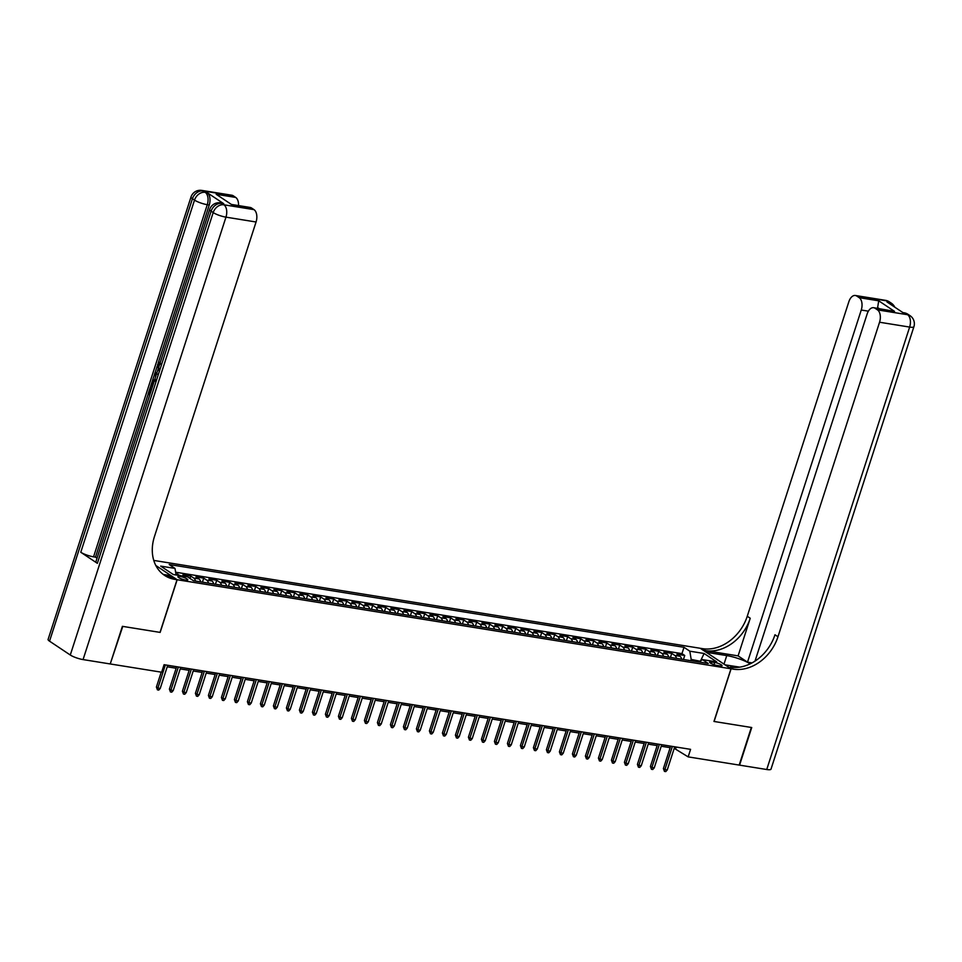 <?xml version="1.0" encoding="UTF-8"?>
<svg xmlns="http://www.w3.org/2000/svg" width="962" height="962" viewBox="0 0 962 962"><rect width="100%" height="100%" fill="white"/><g stroke="black" fill="none" stroke-linecap="round" stroke-linejoin="round"><path stroke-width="1.44" d="M185.486 580.026A5.171 1.082 17.9 0 0 187.758 579.845A5.171 1.082 17.9 0 0 185.353 578.054A5.171 1.082 17.9 0 0 180.171 576.478A5.171 1.082 17.9 0 0 177.91 576.659A5.171 1.082 17.9 0 0 180.315 578.451A5.171 1.082 17.9 0 0 185.486 580.026M110.281 663.792L122.775 626.394L160.149 632.407L177.164 579.737L730.976 668.782L700.264 648.28L153.764 560.413M681.673 659.211A6.469 3.752 -80.9 0 0 679.966 656.252L676.935 654.232L684.74 655.483L683.441 659.499M676.478 658.381A6.469 3.752 -80.9 0 0 674.771 655.423L671.741 653.39L670.442 657.407M671.741 653.39L663.936 652.14L666.967 654.16A6.469 3.752 -80.9 0 1 668.674 657.118M655.675 655.038A6.469 3.752 -80.9 0 0 653.968 652.068L650.937 650.047L658.742 651.31L657.443 655.314M642.676 652.945A6.469 3.752 -80.9 0 0 640.969 649.987L637.938 647.955L645.742 649.218L644.444 653.222M629.677 650.853A6.469 3.752 -80.9 0 0 627.97 647.895L624.939 645.875L632.731 647.125L631.445 651.142M616.678 648.761A6.469 3.752 -80.9 0 0 614.971 645.803L611.94 643.782L619.732 645.033L618.446 649.049M603.679 646.668A6.469 3.752 -80.9 0 0 601.971 643.71L598.941 641.69L606.733 642.941L605.447 646.957M590.668 644.576A6.469 3.752 -80.9 0 0 588.96 641.618L585.942 639.598L593.734 640.848L592.436 644.865M577.669 642.496A6.469 3.752 -80.9 0 0 575.961 639.526L572.931 637.505L580.735 638.768L579.437 642.772M564.67 640.403A6.469 3.752 -80.9 0 0 562.962 637.445L559.932 635.425L567.736 636.676L566.438 640.68M551.671 638.311A6.469 3.752 -80.9 0 0 549.963 635.353L546.933 633.333L554.737 634.583L553.439 638.6M538.672 636.219A6.469 3.752 -80.9 0 0 536.964 633.261L533.934 631.24L541.738 632.491L540.44 636.507M525.673 634.126A6.469 3.752 -80.9 0 0 523.965 631.168L520.935 629.148L528.739 630.399L527.441 634.415M512.674 632.034A6.469 3.752 -80.9 0 0 510.966 629.076L507.936 627.056L515.74 628.318L514.442 632.323M499.675 629.954A6.469 3.752 -80.9 0 0 497.967 626.996L494.937 624.963L502.729 626.226L501.442 630.23M486.676 627.861A6.469 3.752 -80.9 0 0 484.968 624.903L481.938 622.883L489.73 624.134L488.443 628.138M473.677 625.769A6.469 3.752 -80.9 0 0 471.969 622.811L468.939 620.791L476.731 622.041L475.444 626.058M460.666 623.677A6.469 3.752 -80.9 0 0 458.958 620.718L455.94 618.698L463.732 619.949L462.433 623.965M447.667 621.584A6.469 3.752 -80.9 0 0 445.959 618.626L442.929 616.606L450.733 617.857L449.434 621.873M434.668 619.504A6.469 3.752 -80.9 0 0 432.96 616.534L429.93 614.514L437.734 615.776L436.435 619.781M421.669 617.412A6.469 3.752 -80.9 0 0 419.961 614.453L416.931 612.421L424.735 613.684L423.436 617.688M408.67 615.319A6.469 3.752 -80.9 0 0 406.962 612.361L403.932 610.341L411.736 611.591L410.437 615.608M395.671 613.227A6.469 3.752 -80.9 0 0 393.963 610.269L390.933 608.249L398.737 609.499L397.438 613.515M382.672 611.135A6.469 3.752 -80.9 0 0 380.964 608.176L377.934 606.156L385.738 607.407L384.439 611.423M369.673 609.042A6.469 3.752 -80.9 0 0 367.965 606.084L364.935 604.064L372.727 605.314L371.44 609.331M356.674 606.962A6.469 3.752 -80.9 0 0 354.966 603.992L351.936 601.971L359.728 603.234L358.441 607.238M343.674 604.87A6.469 3.752 -80.9 0 0 341.967 601.911L338.937 599.879L346.729 601.142L345.442 605.146M330.663 602.777A6.469 3.752 -80.9 0 0 328.956 599.819L325.938 597.799L333.73 599.049L332.431 603.066M317.664 600.685A6.469 3.752 -80.9 0 0 315.957 597.727L312.927 595.706L320.731 596.957L319.432 600.973M304.665 598.592A6.469 3.752 -80.9 0 0 302.958 595.634L299.928 593.614L307.732 594.865L306.433 598.881M291.666 596.5A6.469 3.752 -80.9 0 0 289.959 593.542L286.929 591.522L294.733 592.772L293.434 596.789M278.667 594.42A6.469 3.752 -80.9 0 0 276.96 591.462L273.93 589.429L281.734 590.692L280.435 594.696M265.668 592.327A6.469 3.752 -80.9 0 0 263.961 589.369L260.93 587.349L268.735 588.6L267.436 592.604M252.669 590.235A6.469 3.752 -80.9 0 0 250.962 587.277L247.931 585.257L255.736 586.507L254.437 590.524M239.67 588.143A6.469 3.752 -80.9 0 0 237.963 585.185L234.932 583.164L242.737 584.415L241.438 588.431M226.671 586.05A6.469 3.752 -80.9 0 0 224.964 583.092L221.933 581.072L229.726 582.323L228.439 586.339M213.672 583.97A6.469 3.752 -80.9 0 0 211.965 581L208.934 578.98L216.727 580.242L215.44 584.247M200.661 581.878A6.469 3.752 -80.9 0 0 198.954 578.92L195.935 576.887L203.728 578.15L202.429 582.154M185.45 576.478L182.924 574.807L190.729 576.058L189.971 578.402M674.23 748.328L688.155 756.878L690.584 749.35L164.081 664.694L161.652 672.222L110.618 664.02M714.694 662.457L711.832 662A5.014 1.046 17.9 0 0 709.643 662.181A5.014 1.046 17.9 0 0 711.976 663.912A5.014 1.046 17.9 0 0 716.979 665.439L719.841 665.896A5.014 1.046 17.9 0 0 722.041 665.716A5.014 1.046 17.9 0 0 719.708 663.984A5.014 1.046 17.9 0 0 714.694 662.457L713.984 664.682M177.164 579.737L155.82 565.488M700.168 661.231L691.185 659.427L689.814 651.19L683.994 647.306L169.192 564.538L175 568.41L160.702 566.113L173.316 574.53L187.614 576.827L193.422 580.711L708.236 663.479L702.428 659.607L699.097 662.012M689.814 651.19L704.112 653.487L716.726 661.904L702.428 659.607M684.74 655.483L681.962 653.631L175.637 572.222M180.255 575.649L175.878 573.665M190.729 576.058L193.759 578.078A6.469 3.752 99.1 0 1 195.466 581.036M203.728 578.15L206.758 580.17A6.469 3.752 99.1 0 1 208.465 583.128M216.727 580.242L219.757 582.263A6.469 3.752 99.1 0 1 221.464 585.221M229.726 582.323L232.756 584.355A6.469 3.752 99.1 0 1 234.463 587.313M242.737 584.415L245.755 586.435A6.469 3.752 99.1 0 1 247.462 589.393M255.736 586.507L258.766 588.528A6.469 3.752 99.1 0 1 260.474 591.486M268.735 588.6L271.765 590.62A6.469 3.752 99.1 0 1 273.473 593.578M281.734 590.692L284.764 592.712A6.469 3.752 99.1 0 1 286.472 595.67M294.733 592.772L297.763 594.805A6.469 3.752 99.1 0 1 299.471 597.763M307.732 594.865L310.762 596.885A6.469 3.752 99.1 0 1 312.47 599.855M320.731 596.957L323.761 598.977A6.469 3.752 99.1 0 1 325.469 601.935M333.73 599.049L336.76 601.07A6.469 3.752 99.1 0 1 338.468 604.028M346.729 601.142L349.759 603.162A6.469 3.752 99.1 0 1 351.467 606.12M359.728 603.234L362.758 605.254A6.469 3.752 99.1 0 1 364.466 608.212M372.727 605.314L375.757 607.347A6.469 3.752 99.1 0 1 377.465 610.305M385.738 607.407L388.768 609.427A6.469 3.752 99.1 0 1 390.476 612.397M398.737 609.499L401.767 611.519A6.469 3.752 99.1 0 1 403.475 614.477M411.736 611.591L414.766 613.612A6.469 3.752 99.1 0 1 416.474 616.57M424.735 613.684L427.765 615.704A6.469 3.752 99.1 0 1 429.473 618.662M437.734 615.776L440.764 617.796A6.469 3.752 99.1 0 1 442.472 620.755M450.733 617.857L453.763 619.889A6.469 3.752 99.1 0 1 455.471 622.847M463.732 619.949L466.762 621.969A6.469 3.752 99.1 0 1 468.47 624.927M476.731 622.041L479.761 624.061A6.469 3.752 99.1 0 1 481.469 627.02M489.73 624.134L492.76 626.154A6.469 3.752 99.1 0 1 494.468 629.112M502.729 626.226L505.759 628.246A6.469 3.752 99.1 0 1 507.467 631.204M515.74 628.318L518.758 630.338A6.469 3.752 99.1 0 1 520.478 633.297M528.739 630.399L531.77 632.419A6.469 3.752 99.1 0 1 533.477 635.389M541.738 632.491L544.769 634.511A6.469 3.752 99.1 0 1 546.476 637.469M554.737 634.583L557.768 636.603A6.469 3.752 99.1 0 1 559.475 639.562M567.736 636.676L570.767 638.696A6.469 3.752 99.1 0 1 572.474 641.654M580.735 638.768L583.766 640.788A6.469 3.752 99.1 0 1 585.473 643.746M593.734 640.848L596.765 642.881A6.469 3.752 99.1 0 1 598.472 645.839M606.733 642.941L609.764 644.961A6.469 3.752 99.1 0 1 611.471 647.931M619.732 645.033L622.763 647.053A6.469 3.752 99.1 0 1 624.47 650.011M632.731 647.125L635.762 649.146A6.469 3.752 99.1 0 1 637.469 652.104M645.742 649.218L648.761 651.238A6.469 3.752 99.1 0 1 650.468 654.196M658.742 651.31L661.772 653.33A6.469 3.752 99.1 0 1 663.479 656.288M690.776 660.678L691.185 659.427M730.976 668.782L713.96 721.452L751.334 727.464L739.189 765.079L688.155 756.878M167.22 666.81L176.154 668.253M180.219 668.903L189.153 670.334M193.218 670.995L202.152 672.426M206.217 673.087L215.151 674.518M219.216 675.168L228.15 676.611M232.215 677.26L241.149 678.703M245.214 679.352L254.148 680.783M258.213 681.445L267.147 682.876M271.224 683.537L280.146 684.968M284.223 685.617L293.157 687.06M297.222 687.71L306.156 689.153M310.221 689.802L319.156 691.245M323.22 691.894L332.155 693.325M336.219 693.987L345.154 695.418M349.218 696.079L358.153 697.51M362.217 698.159L371.152 699.602M375.216 700.252L384.151 701.695M388.215 702.344L397.15 703.787M401.226 704.437L410.149 705.867M414.225 706.529L423.16 707.96M427.224 708.621L436.159 710.052M440.223 710.702L449.158 712.145M453.222 712.794L462.157 714.237M466.221 714.886L475.156 716.317M479.22 716.979L488.155 718.41M492.219 719.071L501.154 720.502M505.218 721.151L514.153 722.594M518.217 723.244L527.152 724.687M531.228 725.336L540.151 726.779M544.227 727.428L553.162 728.859M557.226 729.521L566.161 730.952M570.225 731.613L579.16 733.044M583.225 733.693L592.159 735.136M596.224 735.786L605.158 737.229M609.223 737.878L618.157 739.321M622.222 739.97L631.156 741.401M635.221 742.063L644.155 743.494M648.22 744.155L657.154 745.586M661.219 746.235L670.153 747.678M700.48 661.014L704.112 653.487M676.202 747.041L675.709 748.568M681.962 653.631L683.994 647.306M177.73 573.965L177.333 575.18M175 568.41L176.094 574.975M670.646 746.151L663.407 768.578L664.898 769.576L672.378 746.428M667.243 769.949L665.764 771.596L664.453 771.392L664.898 769.576L667.243 769.949L674.723 746.801M664.453 771.392L663.407 768.578M885.461 300.324A9.704 9.704 0 0 1 889.309 301.84A9.704 7.636 123.7 0 0 886.832 300.878L856.733 296.031A9.704 5.628 -80.9 0 0 855.362 295.49L885.461 300.324A9.704 5.628 99.1 0 1 886.832 300.878L888.912 302.26L886.964 301.948L903.558 313.023L907.587 314.718A9.704 5.628 99.1 0 1 909.643 327.08L879.557 322.234A9.704 5.628 -80.9 0 0 877.488 309.884L907.587 314.718A9.704 7.636 -56.3 0 1 910.052 315.68A9.704 9.704 0 0 1 913.9 326.731A9.704 2.032 17.9 0 1 909.643 327.08L766.738 769.516L739.574 765.139L751.731 727.525L714.093 721.476L731.096 668.794L733.309 669.155A40.428 31.818 123.7 0 0 777.969 636.76L879.557 322.234M750.192 663.84A18.194 3.8 17.9 0 0 726.755 655.591L706.409 652.32L700.396 648.304L702.597 648.665A40.428 31.818 123.7 0 0 747.258 616.269L848.845 301.743A9.704 5.628 -80.9 0 1 855.362 295.49M725.071 664.838L739.754 667.147M725.083 664.778L731.096 668.794M752.031 662.89L747.51 662.169L861.255 310.029A9.704 5.628 -80.9 0 0 859.186 297.667L878.691 300.805L894.54 311.387L873.664 307.696A9.704 5.628 -80.9 0 0 867.147 313.961L755.014 661.11M738.094 655.88L705.591 650.649A40.428 31.818 123.7 0 0 750.24 618.253L738.094 655.88L747.51 662.169M894.54 311.387L875.035 308.249L877.488 309.884M875.035 308.249A9.704 5.628 -80.9 0 0 873.664 307.696M913.9 326.731L770.995 769.167A9.704 2.032 -162.1 0 1 766.738 769.516M856.733 296.031L859.186 297.667M879.16 308.586L877.645 307.575A9.704 5.628 99.1 0 1 877.621 308.333M733.309 669.155L730.326 667.159A40.428 31.818 123.7 0 0 774.975 634.764L777.969 636.76M877.645 307.575L878.691 300.805M160.882 363.612L159.127 365.199L158.862 366.787M149.723 395.093L148.1 394.023L150.156 387.65L151.78 388.203L150.264 393.386M223.773 203.728L221.825 203.415A9.704 5.628 -80.9 0 0 220.454 202.862L222.402 203.174A9.704 5.628 99.1 0 1 223.773 203.728L207.179 192.653A9.704 5.628 99.1 0 1 209.247 205.002L207.287 204.69L93.554 556.83A9.704 2.032 -162.1 0 1 80.772 552.248L97.366 563.335A9.704 2.032 -162.1 0 1 95.935 561.604L209.68 209.463A9.704 2.032 17.9 0 0 211.111 211.183L97.366 563.335M97.042 558.176L95.503 557.142L148.172 394.071M150.24 387.662L150.866 385.738M152.405 386.76L150.793 385.69L154.521 374.398M155.026 372.871L157.191 366.149M158.129 363.251L209.247 205.002M122.39 626.334L160.017 632.383L177.032 579.713L174.819 579.365A40.428 31.818 -56.3 0 1 164.526 575.36A40.428 31.818 -56.3 0 1 154.473 536.507L256.06 221.994L225.962 217.147L83.069 659.583L110.233 663.96L122.39 626.334M177.032 579.713L171.02 575.697L163.348 574.47M216.197 194.288L232.046 204.87L216.197 194.288L235.702 197.426L233.249 195.791L203.15 190.945L207.179 192.653M235.702 197.426A9.704 5.628 99.1 0 1 238.528 205.579M80.772 552.248L194.516 200.108L192.436 198.725A9.704 7.636 123.7 0 1 203.15 190.945A9.704 5.628 -80.9 0 0 201.779 190.404L231.866 195.238A9.704 5.628 99.1 0 1 233.249 195.791M83.069 659.583A9.704 2.032 -162.1 0 1 70.286 655.014L49.531 641.161A9.704 2.032 -162.1 0 1 48.1 639.429L191.005 196.994A9.704 2.032 17.9 0 0 192.436 198.725L49.531 641.161M232.082 204.545L250.168 207.455A9.704 5.628 99.1 0 1 251.551 208.008L232.046 204.87M70.286 655.014L213.191 212.578L211.111 211.183A9.704 7.636 123.7 0 1 221.825 203.415L223.905 204.798L253.992 209.632L251.551 208.008M253.992 209.632A9.704 5.628 99.1 0 1 256.06 221.994M95.503 557.142L93.554 556.83M174.819 579.365L171.837 577.368A40.428 31.818 -56.3 0 1 163.071 574.314M150.156 387.65L150.733 388.035L149.086 393.133L150.132 393.302M149.086 393.133L150.132 393.819M150.733 388.035L151.78 388.203M152.381 381.048L153.162 379.978L155.652 379.918M155.7 379.677L154.75 379.521M155.231 381.18L152.958 381.541L151.78 384.8L152.826 385.485M151.78 384.8L152.958 385.053M154.076 381.589L152.826 384.968M152.958 381.541L154.004 381.71M152.369 382.96L153.415 383.129M155.712 376.551L154.473 374.302L154.93 372.871L156.926 372.787M156.481 373.965L155.279 373.977L156.097 375.36M157.527 374.134L156.433 374.29M155.279 373.977L156.313 374.134M158.706 370.418L157.54 364.586L160.113 362.073L158.093 365.031L159.127 365.199M158.093 365.031L159.115 369.143M657.647 744.059L650.408 766.486L651.899 767.484L659.379 744.335M654.244 767.856L652.753 769.504L651.454 769.299L651.899 767.484L654.244 767.856L661.724 744.708M651.454 769.299L650.408 766.486M644.648 741.967L637.409 764.393L638.9 765.391L646.38 742.243M641.245 765.764L639.754 767.423L638.455 767.207L638.9 765.391L641.245 765.764L648.713 742.616M638.455 767.207L637.409 764.393M631.649 739.874L624.41 762.301L625.901 763.299L633.381 740.151M628.246 763.684L626.755 765.331L625.456 765.115L625.901 763.299L628.246 763.684L635.714 740.536M625.456 765.115L624.41 762.301M618.65 737.782L611.411 760.208L612.902 761.207L620.382 738.058M615.247 761.591L613.756 763.239L612.457 763.034L612.902 761.207L615.247 761.591L622.715 738.443M612.457 763.034L611.411 760.208M605.651 735.702L598.412 758.128L599.903 759.126L607.383 735.978M602.236 759.499L600.757 761.146L599.458 760.942L599.903 759.126L602.236 759.499L609.716 736.351M599.458 760.942L598.412 758.128M592.652 733.609L585.401 756.036L586.904 757.034L594.372 733.886M589.237 757.407L587.758 759.054L586.459 758.85L586.904 757.034L589.237 757.407L596.717 734.259M586.459 758.85L585.401 756.036M579.653 731.517L572.402 753.943L573.905 754.942L581.373 731.793M576.238 755.314L574.759 756.974L573.46 756.757L573.905 754.942L576.238 755.314L583.718 732.166M573.46 756.757L572.402 753.943M566.654 729.424L559.403 751.851L560.906 752.849L568.374 729.701M563.239 753.222L561.76 754.881L560.461 754.665L560.906 752.849L563.239 753.222L570.719 730.074M560.461 754.665L559.403 751.851M553.655 727.332L546.404 749.759L547.895 750.757L555.375 727.609M550.24 751.142L548.761 752.789L547.462 752.585L547.895 750.757L550.24 751.142L557.719 727.993M547.462 752.585L546.404 749.759M540.656 725.24L533.405 747.678L534.896 748.664L542.376 725.528M537.241 749.049L535.762 750.697L534.451 750.492L534.896 748.664L537.241 749.049L544.72 725.901M534.451 750.492L533.405 747.678M527.645 723.159L520.406 745.586L521.897 746.584L529.377 723.436M524.242 746.957L522.751 748.604L521.452 748.4L521.897 746.584L524.242 746.957L531.721 723.809M521.452 748.4L520.406 745.586M514.646 721.067L507.407 743.494L508.898 744.492L516.378 721.344M511.243 744.865L509.752 746.512L508.453 746.308L508.898 744.492L511.243 744.865L518.71 721.716M508.453 746.308L507.407 743.494M501.647 718.975L494.408 741.401L495.899 742.399L503.379 719.251M498.244 742.772L496.753 744.432L495.454 744.215L495.899 742.399L498.244 742.772L505.711 719.624M495.454 744.215L494.408 741.401M488.648 716.882L481.409 739.309L482.9 740.307L490.379 717.159M485.245 740.68L483.754 742.339L482.455 742.123L482.9 740.307L485.245 740.68L492.712 717.544M482.455 742.123L481.409 739.309M475.649 714.79L468.41 737.217L469.901 738.215L477.38 715.067M472.234 738.6L470.755 740.247L469.456 740.043L469.901 738.215L472.234 738.6L479.713 715.451M469.456 740.043L468.41 737.217M462.65 712.71L455.411 735.136L456.902 736.134L464.369 712.986M459.235 736.507L457.756 738.155L456.457 737.95L456.902 736.134L459.235 736.507L466.714 713.359M456.457 737.95L455.411 735.136M449.651 710.617L442.4 733.044L443.903 734.042L451.37 710.894M446.236 734.415L444.757 736.062L443.458 735.858L443.903 734.042L446.236 734.415L453.715 711.267M443.458 735.858L442.4 733.044M436.652 708.525L429.401 730.952L430.904 731.95L438.371 708.802M433.237 732.322L431.758 733.97L430.459 733.765L430.904 731.95L433.237 732.322L440.716 709.174M430.459 733.765L429.401 730.952M423.653 706.433L416.402 728.859L417.893 729.857L425.372 706.709M420.238 730.23L418.759 731.89L417.46 731.673L417.893 729.857L420.238 730.23L427.717 707.082M417.46 731.673L416.402 728.859M410.654 704.34L403.403 726.767L404.894 727.765L412.373 704.617M407.239 728.15L405.76 729.797L404.449 729.581L404.894 727.765L407.239 728.15L414.718 705.002M404.449 729.581L403.403 726.767M397.643 702.248L390.404 724.675L391.895 725.673L399.374 702.525M394.24 726.057L392.749 727.705L391.45 727.5L391.895 725.673L394.24 726.057L401.719 702.909M391.45 727.5L390.404 724.675M384.644 700.168L377.405 722.594L378.896 723.592L386.375 700.444M381.241 723.965L379.749 725.613L378.451 725.408L378.896 723.592L381.241 723.965L388.708 700.817M378.451 725.408L377.405 722.594M371.645 698.075L364.406 720.502L365.897 721.5L373.376 698.352M368.242 721.873L366.75 723.52L365.452 723.316L365.897 721.5L368.242 721.873L375.709 698.725M365.452 723.316L364.406 720.502M358.646 695.983L351.407 718.41L352.898 719.408L360.377 696.26M355.243 719.78L353.751 721.44L352.453 721.223L352.898 719.408L355.243 719.78L362.71 696.632M352.453 721.223L351.407 718.41M345.647 693.891L338.408 716.317L339.899 717.315L347.378 694.167M342.231 717.688L340.752 719.348L339.454 719.131L339.899 717.315L342.231 717.688L349.711 694.54M339.454 719.131L338.408 716.317M332.648 691.798L325.409 714.225L326.9 715.223L334.367 692.075M329.232 715.608L327.753 717.255L326.455 717.039L326.9 715.223L329.232 715.608L336.712 692.46M326.455 717.039L325.409 714.225M319.649 689.706L312.397 712.145L313.901 713.131L321.368 689.994M316.233 713.515L314.754 715.163L313.456 714.958L313.901 713.131L316.233 713.515L323.713 690.367M313.456 714.958L312.397 712.145M306.65 687.626L299.398 710.052L300.902 711.05L308.369 687.902M303.234 711.423L301.755 713.07L300.457 712.866L300.902 711.05L303.234 711.423L310.714 688.275M300.457 712.866L299.398 710.052M293.65 685.533L286.399 707.96L287.891 708.958L295.37 685.81M290.235 709.331L288.756 710.978L287.458 710.774L287.891 708.958L290.235 709.331L297.715 686.183M287.458 710.774L286.399 707.96M280.651 683.441L273.4 705.867L274.891 706.866L282.371 683.717M277.236 707.238L275.757 708.898L274.447 708.681L274.891 706.866L277.236 707.238L284.716 684.09M274.447 708.681L273.4 705.867M267.64 681.349L260.401 703.775L261.892 704.773L269.372 681.625M264.237 705.146L262.746 706.805L261.448 706.589L261.892 704.773L264.237 705.146L271.717 682.01M261.448 706.589L260.401 703.775M254.641 679.256L247.402 701.683L248.893 702.681L256.373 679.533M251.238 703.066L249.747 704.713L248.449 704.509L248.893 702.681L251.238 703.066L258.718 679.918M248.449 704.509L247.402 701.683M241.642 677.164L234.403 699.602L235.894 700.601L243.374 677.452M238.239 700.973L236.748 702.621L235.45 702.416L235.894 700.601L238.239 700.973L245.707 677.825M235.45 702.416L234.403 699.602M228.643 675.083L221.404 697.51L222.895 698.508L230.375 675.36M225.24 698.881L223.749 700.528L222.45 700.324L222.895 698.508L225.24 698.881L232.708 675.733M222.45 700.324L221.404 697.51M215.644 672.991L208.405 695.418L209.896 696.416L217.376 673.268M212.229 696.789L210.75 698.436L209.451 698.232L209.896 696.416L212.229 696.789L219.709 673.64M209.451 698.232L208.405 695.418M202.645 670.899L195.406 693.325L196.897 694.323L204.377 671.175M199.23 694.696L197.751 696.356L196.452 696.139L196.897 694.323L199.23 694.696L206.71 671.548M196.452 696.139L195.406 693.325M189.646 668.806L182.395 691.233L183.898 692.231L191.366 669.083M186.231 692.604L184.752 694.263L183.453 694.047L183.898 692.231L186.231 692.604L193.711 669.468M183.453 694.047L182.395 691.233M176.647 666.714L169.396 689.141L170.899 690.139L178.367 666.991M173.232 690.524L171.753 692.171L170.454 691.967L170.899 690.139L173.232 690.524L180.712 667.375M170.454 691.967L169.396 689.141M161.219 672.149L156.397 687.06L157.888 688.058L165.368 664.91M160.233 688.431L158.754 690.079L157.455 689.874L157.888 688.058L160.233 688.431L167.713 665.283M157.455 689.874L156.397 687.06M674.771 655.423L679.966 656.252M193.759 578.078L198.954 578.92M206.758 580.17L211.965 581M219.757 582.263L224.964 583.092M232.756 584.355L237.963 585.185M245.755 586.435L250.962 587.277M258.766 588.528L263.961 589.369M271.765 590.62L276.96 591.462M284.764 592.712L289.959 593.542M297.763 594.805L302.958 595.634M310.762 596.885L315.957 597.727M323.761 598.977L328.956 599.819M336.76 601.07L341.967 601.911M349.759 603.162L354.966 603.992M362.758 605.254L367.965 606.084M375.757 607.347L380.964 608.176M388.768 609.427L393.963 610.269M401.767 611.519L406.962 612.361M414.766 613.612L419.961 614.453M427.765 615.704L432.96 616.534M440.764 617.796L445.959 618.626M453.763 619.889L458.958 620.718M466.762 621.969L471.969 622.811M479.761 624.061L484.968 624.903M492.76 626.154L497.967 626.996M505.759 628.246L510.966 629.076M518.758 630.338L523.965 631.168M531.77 632.419L536.964 633.261M544.769 634.511L549.963 635.353M557.768 636.603L562.962 637.445M570.767 638.696L575.961 639.526M583.766 640.788L588.96 641.618M596.765 642.881L601.971 643.71M609.764 644.961L614.971 645.803M622.763 647.053L627.97 647.895M635.762 649.146L640.969 649.987M648.761 651.238L653.968 652.068M661.772 653.33L666.967 654.16M711.315 663.612L711.832 662M705.591 650.649L702.597 648.665M750.24 618.253L747.258 616.269M868.385 311.171L861.255 310.029M904.136 312.794A9.704 5.628 99.1 0 1 905.507 313.335A9.704 7.636 123.7 0 1 907.984 314.297A9.704 9.704 0 0 0 904.136 312.794L902.909 312.59M894.768 307.167A9.704 9.704 0 0 0 891.377 303.222A9.704 7.636 -56.3 0 0 888.912 302.26A9.704 5.628 99.1 0 1 890.716 304.449M724.001 664.129L726.755 655.591M207.287 204.69A9.704 5.628 -80.9 0 0 205.231 192.34A9.704 7.636 -56.3 0 0 194.516 200.108A9.704 2.032 17.9 0 0 207.287 204.69M225.962 217.147A9.704 5.628 -80.9 0 0 223.905 204.798A9.704 7.636 -56.3 0 0 213.191 212.578A9.704 2.032 17.9 0 0 225.962 217.147M907.984 314.297L910.052 315.68M889.309 301.84L891.377 303.222M201.779 190.404A9.704 9.704 0 0 0 191.005 196.994M220.454 202.862A9.704 9.704 0 0 0 209.68 209.463"/></g></svg>
